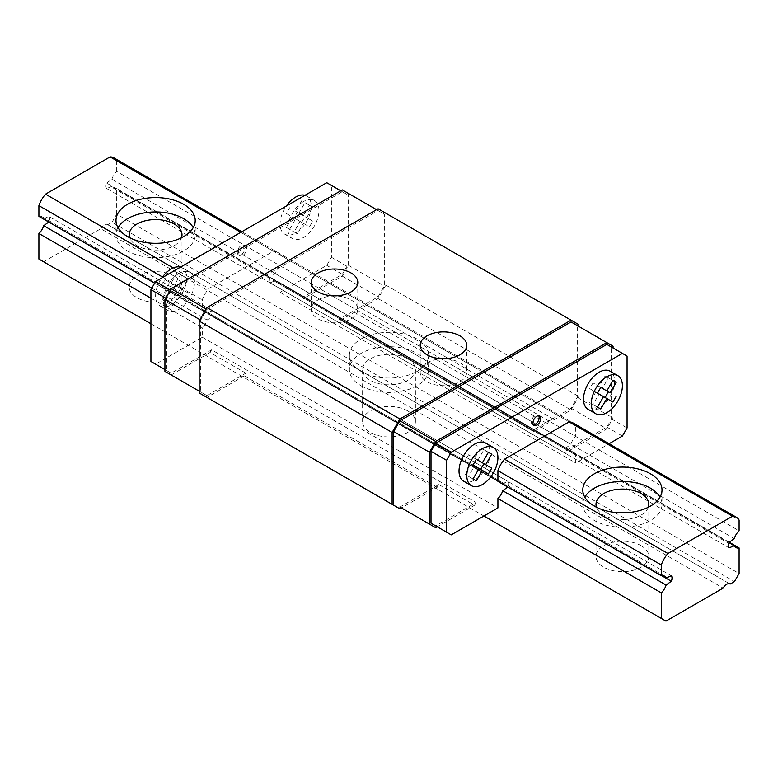 <?xml version="1.0" encoding="UTF-8"?>
<svg xmlns="http://www.w3.org/2000/svg" width="778" height="778" viewBox="0 0 778 778"><rect width="100%" height="100%" fill="white"/><g stroke="black" fill="none" stroke-linecap="round" stroke-linejoin="round"><path stroke-width="0.58" stroke-dasharray="3.89 2.92" d="M181.517 237.737A26.403 15.249 180 0 1 155.6 250.059A26.403 15.249 180 0 1 129.683 237.737M174.272 276.141A26.403 15.249 180 0 1 182.003 286.926A26.403 15.249 180 0 1 155.6 302.165A26.403 15.249 180 0 1 129.197 286.926A26.403 15.249 180 0 1 145.496 272.835A26.403 15.249 180 0 1 174.272 276.141M117.993 227.633A39.61 22.863 -0 0 0 115.99 234.82A39.61 22.863 -0 0 0 127.592 250.983A39.61 22.863 -0 0 0 170.761 255.943A39.61 22.863 -0 0 0 195.21 234.82A39.61 22.863 -0 0 0 193.207 227.633M407.672 358.794A26.403 15.249 180 0 1 415.403 369.569A26.403 15.249 180 0 1 389 384.818A26.403 15.249 180 0 1 362.597 369.569A26.403 15.249 180 0 1 378.896 355.488A26.403 15.249 180 0 1 407.672 358.794M407.672 410.891A26.403 15.249 180 0 1 415.403 421.676A26.403 15.249 180 0 1 389 436.925A26.403 15.249 180 0 1 362.597 421.676A26.403 15.249 180 0 1 378.896 407.594A26.403 15.249 180 0 1 407.672 410.891M360.992 385.742A39.61 22.863 -0 0 0 404.161 390.702A39.61 22.863 -0 0 0 428.61 369.569A39.61 22.863 -0 0 0 389 346.706A39.61 22.863 -0 0 0 349.39 369.569A39.61 22.863 -0 0 0 360.992 385.742M360.992 371.369A39.61 22.863 180 0 1 349.39 355.196A39.61 22.863 180 0 1 389 332.332A39.61 22.863 180 0 1 428.61 355.196A39.61 22.863 180 0 1 404.161 376.319A39.61 22.863 180 0 1 360.992 371.369M150.932 298.188L202.28 327.83A10.999 6.35 120 0 0 207.094 320.03L212.287 316.218A5.942 3.433 120 0 0 212.287 310.753L207.094 312.931A10.999 6.35 120 0 0 205.45 311.083A10.999 6.35 120 0 0 202.28 310.694L202.28 299.958A20.909 12.069 -60 0 1 208.903 288.482L273.457 251.216A20.909 12.069 -60 0 1 277.308 252.198A20.909 12.069 -60 0 1 280.08 255.048L280.08 265.775A10.999 6.35 120 0 0 275.266 273.574L270.073 277.396A5.942 3.433 120 0 0 270.073 282.852L275.266 280.673A10.999 6.35 120 0 0 276.91 282.531A10.999 6.35 120 0 0 280.08 282.91L280.08 292.314L326.76 265.366L331.428 257.275L331.428 185.407L326.76 182.713M151.798 288.113L207.094 320.03M150.932 323.755L483.916 515.999M38.9 259.074L665.968 621.107M641.072 545.65A26.403 15.249 180 0 1 648.803 556.426A26.403 15.249 180 0 1 622.4 571.674A26.403 15.249 180 0 1 595.997 556.426A26.403 15.249 180 0 1 612.296 542.344A26.403 15.249 180 0 1 641.072 545.65M43.568 261.768L100.77 228.742L723.17 588.08M100.77 228.742A6.603 3.812 -60 0 1 107.549 224.609A6.603 3.812 -60 0 1 107.734 224.725L729.764 583.85M107.734 224.725L112.032 222.245L734.432 581.584M112.032 222.245L116.7 214.154L739.1 573.493M116.7 214.154L116.7 188.587L729.287 542.266M116.7 188.587A10.999 6.35 -60 0 1 113.53 188.198A10.999 6.35 -60 0 1 111.886 186.341L728.996 542.626M111.886 186.341L106.693 188.529L729.093 547.868M106.693 188.529A5.942 3.433 -60 0 1 106.693 183.063L729.093 542.402M106.693 183.063L111.886 179.251L734.286 538.59M111.886 179.251A10.999 6.35 -60 0 1 116.7 171.452L739.1 530.79M116.7 171.452L116.7 160.715L739.1 520.054M116.7 160.715A20.909 12.069 120 0 0 113.928 157.876M240.781 232.35L273.457 251.216M173.261 267.904L208.903 288.482M162.495 276.997L202.28 299.958M154.647 283.192L497.92 481.378A10.999 6.35 120 0 1 501.09 481.767A10.999 6.35 120 0 1 502.734 483.624L507.927 481.436A5.942 3.433 120 0 1 507.927 486.902L507.733 487.047M38.9 216.362A10.999 6.35 -60 0 1 42.07 216.751A10.999 6.35 -60 0 1 43.714 218.608L662.039 575.594M43.714 218.608L48.907 216.43L671.307 575.769M48.907 216.43A5.942 3.433 -60 0 1 48.907 221.886L661.631 575.642M648.317 507.237A26.403 15.249 180 0 1 622.4 519.568A26.403 15.249 180 0 1 596.483 507.237M584.793 497.132A39.61 22.863 -0 0 0 582.79 504.319A39.61 22.863 -0 0 0 594.392 520.492A39.61 22.863 -0 0 0 637.561 525.451A39.61 22.863 -0 0 0 662.01 504.319A39.61 22.863 -0 0 0 660.007 497.132M463.581 481.154A22.008 12.701 120 0 0 487.106 465.516A22.008 12.701 120 0 0 490.14 453.292A22.008 12.701 120 0 0 485.579 443.042M241.861 231.727L572.948 422.882A20.909 12.069 -60 0 1 575.72 425.731L575.72 436.458A10.999 6.35 120 0 0 570.906 444.267L565.713 448.079A5.942 3.433 120 0 0 565.713 453.545L570.906 451.357A10.999 6.35 120 0 0 572.55 453.214A10.999 6.35 120 0 0 575.72 453.603L575.72 462.998L609.077 443.742M588.061 409.286A22.008 12.701 120 0 0 611.586 393.649A22.008 12.701 120 0 0 614.62 381.424A22.008 12.701 120 0 0 610.059 371.174M178.94 273.448A22.008 12.701 120 0 0 164.566 292.839A22.008 12.701 120 0 0 167.941 310.471A22.008 12.701 120 0 0 189.939 297.77A22.008 12.701 120 0 0 189.939 272.358A22.008 12.701 120 0 0 178.94 273.448M150.932 361.488L155.6 364.182L202.28 337.234L202.28 327.83M237.29 252.335A5.504 3.18 120 0 0 238.428 254.853A5.504 3.18 120 0 0 243.932 251.673A5.504 3.18 120 0 0 243.932 245.323A5.504 3.18 120 0 0 239.692 246.801A5.504 3.18 120 0 0 237.29 252.335M303.42 201.58A22.008 12.701 120 0 0 289.046 220.971A22.008 12.701 120 0 0 292.421 238.603A22.008 12.701 120 0 0 314.419 225.902A22.008 12.701 120 0 0 314.419 200.491A22.008 12.701 120 0 0 303.42 201.58M340.764 320.157L339.208 319.262L357.88 308.487A6.603 3.812 120 0 0 354.398 312.289L340.764 320.157L533.708 431.557L532.152 430.662L550.824 419.877A6.603 3.812 120 0 0 547.342 423.679L533.708 431.557M378.108 208.767L385.888 213.26L385.888 285.127L378.108 298.596L361.362 308.273A6.603 3.812 120 0 0 361.177 308.156A6.603 3.812 120 0 0 357.88 308.487L378.108 296.807L384.332 286.022L384.332 214.154L378.108 210.566L206.948 309.381L200.724 320.157L200.724 392.024L206.948 395.623L245.848 373.168L244.292 375.862L206.948 397.422L199.168 392.929M578.832 326.449L578.832 396.517L571.052 409.996L554.306 419.663A6.603 3.812 120 0 0 554.121 419.546A6.603 3.812 120 0 0 550.824 419.877L571.052 408.197L577.276 397.422L577.276 325.554L571.052 321.956M435.68 527.678L399.892 507.013L438.792 484.558L437.236 487.252L401.448 507.917M354.398 312.289L547.342 423.679M532.152 430.662L339.208 319.262M606.84 344.411L611.508 347.114L611.508 418.982L606.84 427.064L566.384 450.423M606.84 427.064L622.4 436.05M280.08 292.314L575.72 462.998M326.76 265.366L342.32 274.342L301.864 297.702M280.08 282.91L575.72 453.603M275.266 280.673L570.906 451.357M270.073 282.852L565.713 453.545M270.073 277.396L565.713 448.079M275.266 273.574L570.906 444.267M280.08 265.775L575.72 436.458M280.08 255.048L575.72 425.731M202.28 310.694L497.92 481.378M207.094 312.931L502.734 483.624M212.287 310.753L507.927 481.436M212.287 316.218L507.927 486.902M202.28 337.234L497.92 507.917M155.6 364.182L171.16 373.168L211.616 349.808L476.136 502.53L435.68 525.879L451.24 534.865M211.616 349.808L210.06 352.502L245.848 373.168M244.292 375.862L437.236 487.252M438.792 484.558L474.58 505.223L437.236 526.784M476.136 502.53L474.58 505.223M206.948 397.422L399.892 508.812M385.888 213.26L578.832 324.65M385.888 285.127L578.832 396.517M378.108 298.596L571.052 409.996M361.362 308.273L554.306 419.663M613.064 348.009L613.064 418.078L606.84 428.863L567.94 451.318M571.052 408.197L606.84 428.863M577.276 397.422L613.064 418.078M577.276 325.554L613.064 346.21M342.32 189.9L348.544 193.489L348.544 265.366L342.32 276.141L303.42 298.596M342.32 276.141L378.108 296.807M210.06 352.502L171.16 374.957L206.948 395.623M199.168 391.13L200.724 392.024M171.16 374.957L164.936 371.369M199.946 319.709L200.724 320.157M206.17 308.934L206.948 309.381M376.552 209.661L378.108 210.566M348.544 193.489L384.332 214.154M348.544 265.366L384.332 286.022M171.16 373.168L166.492 370.464L166.492 298.596L171.16 290.515L342.32 191.699L346.988 194.393L346.988 266.261L342.32 274.342M331.428 185.407L346.988 194.393M331.428 257.275L346.988 266.261M164.936 369.569L166.492 370.464M165.714 298.149L166.492 298.596M170.382 290.068L171.16 290.515M340.764 190.795L342.32 191.699M611.508 347.114L627.068 356.091M611.508 418.982L627.068 427.958M238.846 253.229A5.504 3.18 120 0 0 239.984 255.748A5.504 3.18 120 0 0 245.488 252.578A5.504 3.18 120 0 0 245.488 246.227A5.504 3.18 120 0 0 241.248 247.696A5.504 3.18 120 0 0 238.846 253.229M172.891 305.705L169.585 303.799L175.643 293.316L169.585 289.824L172.891 284.106L178.94 287.597L184.989 277.124L188.295 279.03L182.237 289.504L188.295 293.005L184.989 298.723L178.94 295.222L172.891 305.705L161.805 299.306L169.585 303.799M161.805 299.306L167.863 288.823L161.805 285.332L165.111 279.613L171.16 283.114L177.209 272.631L180.515 274.537L174.457 285.02L180.515 288.512L177.209 294.23L171.16 290.729L178.94 295.222M171.16 290.729L165.111 301.212M177.209 294.23L184.989 298.723M180.515 288.512L188.295 293.005M174.457 285.02L182.237 289.504M180.515 274.537L188.295 279.03M177.209 272.631L184.989 277.124M171.16 283.114L178.94 287.597M165.111 279.613L172.891 284.106M161.805 285.332L169.585 289.824M167.863 288.823L175.643 293.316M180.496 267.155A22.008 12.701 -60 0 1 182.159 267.865A22.008 12.701 -60 0 1 182.159 293.277A22.008 12.701 -60 0 1 160.161 305.978A22.008 12.701 -60 0 1 155.6 295.903A22.008 12.701 -60 0 1 161.824 277.941M303.42 223.354L309.469 226.855L312.775 221.137L306.717 217.636L312.775 207.162L309.469 205.256L303.42 215.73L297.371 212.238L294.065 217.957L300.123 221.448L294.065 231.932L297.371 233.838L303.42 223.354L295.64 218.861L309.469 226.855M301.689 222.362L304.995 216.644L312.775 221.137M304.995 216.644L306.717 217.636M298.937 213.143L304.995 202.669L312.775 207.162M304.995 202.669L309.469 205.256M301.689 200.763L295.64 211.246L303.42 215.73M295.64 211.246L297.371 212.238M289.591 207.745L286.285 213.464L294.065 217.957M286.285 213.464L300.123 221.448M292.343 216.955L286.285 227.439L294.065 231.932M286.285 227.439L297.371 233.838M304.976 195.288A22.008 12.701 -60 0 1 306.639 195.998A22.008 12.701 -60 0 1 306.639 221.409A22.008 12.701 -60 0 1 284.641 234.11A22.008 12.701 -60 0 1 280.08 224.035A22.008 12.701 -60 0 1 286.304 206.073M289.591 229.345L295.64 218.861M533.407 424.895A5.504 3.18 -60 0 1 532.512 424.642A5.504 3.18 -60 0 1 531.374 422.123A5.504 3.18 -60 0 1 533.776 416.59A5.504 3.18 -60 0 1 538.016 415.112A5.504 3.18 -60 0 1 538.677 415.753M474.58 465.915L479.063 468.492L471.283 464.009L465.225 474.483L468.531 476.389L474.58 465.915L488.409 473.899M473.005 478.976L465.225 474.483M473.005 465.001L471.283 464.009M476.311 459.283L468.531 454.79L465.225 460.508M482.36 462.784L468.531 454.79M477.877 460.197L483.935 449.713L488.409 452.3L480.629 447.807L474.58 458.291M483.935 449.713L480.629 447.807M476.311 480.882L468.531 476.389M612.889 402.031L599.06 394.047L593.011 404.521L589.705 402.615L595.763 392.141L589.705 388.64L593.011 382.922L599.06 386.423L605.109 375.939L612.889 380.432L608.415 377.845L602.357 388.329M595.763 392.141L599.06 394.047M600.791 409.014L593.011 404.521M597.485 407.108L589.705 402.615M597.485 393.133L589.705 388.64M600.791 387.415L593.011 382.922M606.84 390.916L599.06 386.423M605.109 375.939L608.415 377.845M427.025 362.772A23.252 13.421 180 0 1 452.358 359.864A23.252 13.421 180 0 1 466.712 372.263A23.252 13.421 180 0 1 459.895 381.755A23.252 13.421 180 0 1 434.562 384.663A23.252 13.421 180 0 1 420.208 372.263A23.252 13.421 180 0 1 427.025 362.772M318.105 299.89A23.252 13.421 180 0 1 343.438 296.982A23.252 13.421 180 0 1 357.792 309.381A23.252 13.421 180 0 1 350.975 318.873A23.252 13.421 180 0 1 325.642 321.781A23.252 13.421 180 0 1 311.288 309.381A23.252 13.421 180 0 1 318.105 299.89M182.003 286.926L182.003 234.82M129.197 286.926L129.197 234.82M115.99 220.446L115.99 234.82M195.21 220.446L195.21 234.82M415.403 421.676L415.403 369.569M362.597 421.676L362.597 369.569M349.39 355.196L349.39 369.569M428.61 355.196L428.61 369.569M107.549 224.609L729.949 583.947M113.53 188.198L735.93 547.537M42.07 216.751L664.47 576.09M648.803 556.426L648.803 504.319M595.997 556.426L595.997 504.319M582.79 489.946L582.79 504.319M662.01 489.946L662.01 504.319M276.91 282.531L572.55 453.214M277.308 252.198L572.948 422.882M205.45 311.083L501.09 481.767M361.177 308.156L554.121 419.546M245.488 246.227L243.932 245.323M239.984 255.748L238.428 254.853M160.161 305.978L167.941 310.471M182.159 267.865L189.939 272.358M284.641 234.11L292.421 238.603M306.639 195.998L314.419 200.491M532.512 424.642L534.068 425.537M538.016 415.112L539.572 416.006M420.208 345.315L420.208 372.263M466.712 345.315L466.712 372.263M311.288 282.433L311.288 309.381M357.792 282.433L357.792 309.381"/><path stroke-width="1.17" d="M129.683 237.737A26.403 15.249 180 0 1 129.197 234.82A26.403 15.249 180 0 1 145.496 220.728A26.403 15.249 180 0 1 174.272 224.035A26.403 15.249 180 0 1 182.003 234.82A26.403 15.249 180 0 1 181.517 237.737M193.207 227.633A39.61 22.863 -0 0 0 155.6 211.947A39.61 22.863 -0 0 0 117.993 227.633M127.592 236.609A39.61 22.863 180 0 1 115.99 220.446A39.61 22.863 180 0 1 155.6 197.573A39.61 22.863 180 0 1 195.21 220.446A39.61 22.863 180 0 1 170.761 241.569A39.61 22.863 180 0 1 127.592 236.609M48.713 222.031L43.714 225.708A10.999 6.35 -60 0 1 38.9 233.507L150.932 298.188M609.077 443.742L622.4 436.05L627.068 427.958L627.068 356.091L622.4 353.397L451.24 452.213L446.572 460.304L446.572 532.171L451.24 534.865L497.92 507.917L497.92 498.523L661.3 592.846L661.3 618.413L665.968 621.107L723.17 588.08A6.603 3.812 -60 0 1 729.949 583.947A6.603 3.812 -60 0 1 730.134 584.064L734.432 581.584L739.1 573.493L739.1 547.926A10.999 6.35 -60 0 1 735.93 547.537A10.999 6.35 -60 0 1 734.286 545.689L729.093 547.868A5.942 3.433 -60 0 1 729.093 542.402L734.286 538.59A10.999 6.35 -60 0 1 739.1 530.79L739.1 520.054A20.909 12.069 120 0 0 736.328 517.214A20.909 12.069 120 0 0 732.477 516.232L667.923 553.498A20.909 12.069 120 0 0 661.3 564.974L661.3 575.701A10.999 6.35 -60 0 1 664.47 576.09A10.999 6.35 -60 0 1 666.114 577.947L671.307 575.769A5.942 3.433 -60 0 1 671.307 581.224L666.114 585.046A10.999 6.35 -60 0 1 661.3 592.846M43.714 225.708L151.798 288.113M497.92 498.523A10.999 6.35 120 0 0 502.734 490.714L666.114 585.046M38.9 233.507L38.9 259.074L150.932 323.755M483.916 515.999L661.3 618.413M729.287 542.266L739.1 547.926M728.996 542.626L734.286 545.689M241.861 231.727L113.928 157.876A20.909 12.069 120 0 0 110.077 156.893L240.781 232.35M661.3 575.701L497.92 481.378L497.92 470.651A20.909 12.069 -60 0 1 504.543 459.176L569.097 421.909L732.477 516.232M594.392 506.118A39.61 22.863 180 0 1 582.79 489.946A39.61 22.863 180 0 1 622.4 467.082A39.61 22.863 180 0 1 662.01 489.946A39.61 22.863 180 0 1 637.561 511.078A39.61 22.863 180 0 1 594.392 506.118M110.077 156.893L45.523 194.16L173.261 267.904M504.543 459.176L667.923 553.498M45.523 194.16A20.909 12.069 120 0 0 38.9 205.635L162.495 276.997M497.92 470.651L661.3 564.974M38.9 205.635L38.9 216.362L154.647 283.192M662.039 575.594L666.114 577.947M661.631 575.642L671.307 581.224M596.483 507.237A26.403 15.249 180 0 1 595.997 504.319A26.403 15.249 180 0 1 612.296 490.237A26.403 15.249 180 0 1 641.072 493.544A26.403 15.249 180 0 1 648.803 504.319A26.403 15.249 180 0 1 648.317 507.237M660.007 497.132A39.61 22.863 -0 0 0 622.4 481.456A39.61 22.863 -0 0 0 584.793 497.132M493.359 447.535L485.579 443.042A22.008 12.701 120 0 0 468.628 448.935A22.008 12.701 120 0 0 459.02 471.079A22.008 12.701 120 0 0 463.581 481.154L471.361 485.647A22.008 12.701 120 0 0 493.359 472.946A22.008 12.701 120 0 0 493.359 447.535A22.008 12.701 120 0 0 476.408 453.428A22.008 12.701 120 0 0 466.8 475.572A22.008 12.701 120 0 0 471.361 485.647M502.734 490.714L507.733 487.047M569.097 421.909A20.909 12.069 -60 0 1 572.948 422.882L736.328 517.214M532.93 423.018A5.504 3.18 -60 0 1 535.332 417.485A5.504 3.18 -60 0 1 539.572 416.006A5.504 3.18 -60 0 1 539.572 422.366A5.504 3.18 -60 0 1 534.068 425.537A5.504 3.18 -60 0 1 532.93 423.018M617.839 375.667L610.059 371.174A22.008 12.701 120 0 0 593.108 377.067A22.008 12.701 120 0 0 583.5 399.211A22.008 12.701 120 0 0 588.061 409.286L595.841 413.779A22.008 12.701 120 0 0 617.839 401.078A22.008 12.701 120 0 0 617.839 375.667A22.008 12.701 120 0 0 600.888 381.56A22.008 12.701 120 0 0 591.28 403.704A22.008 12.701 120 0 0 595.841 413.779M340.764 190.795L326.76 182.713L155.6 281.529L150.932 289.62L150.932 361.488L164.936 369.569M401.448 507.917L399.892 508.812L199.168 392.929L199.168 321.061L206.948 307.582L378.108 208.767L578.832 324.65L578.832 326.449M392.112 504.319L392.112 432.451L399.892 418.982L571.052 320.157M399.892 507.013L429.456 524.09L429.456 452.213L435.68 441.437L606.84 342.621L613.064 346.21L613.064 348.009M606.84 342.621L571.052 321.956L399.892 420.772L393.668 431.557L393.668 503.424M435.68 525.879L431.012 523.186L431.012 451.318L435.68 443.236L606.84 344.411L622.4 353.397M199.168 321.061L392.112 432.451M206.948 307.582L399.892 418.982M318.105 272.942A23.252 13.421 180 0 1 343.438 270.024A23.252 13.421 180 0 1 357.792 282.433A23.252 13.421 180 0 1 334.54 295.854A23.252 13.421 180 0 1 311.288 282.433A23.252 13.421 180 0 1 318.105 272.942M427.025 335.824A23.252 13.421 180 0 1 452.358 332.916A23.252 13.421 180 0 1 466.712 345.315A23.252 13.421 180 0 1 443.46 358.736A23.252 13.421 180 0 1 420.208 345.315A23.252 13.421 180 0 1 427.025 335.824M437.236 526.784L435.68 527.678L429.456 524.09M399.892 420.772L435.68 441.437M393.668 431.557L429.456 452.213M199.946 319.709L164.936 299.501L164.936 371.369L199.168 391.13M164.936 299.501L171.16 288.716L206.17 308.934M171.16 288.716L342.32 189.9L376.552 209.661M150.932 289.62L165.714 298.149M155.6 281.529L170.382 290.068M435.68 443.236L451.24 452.213M431.012 451.318L446.572 460.304M431.012 523.186L446.572 532.171M161.824 277.941A22.008 12.701 -60 0 1 171.16 268.955A22.008 12.701 -60 0 1 180.496 267.155M286.304 206.073A22.008 12.701 -60 0 1 295.64 197.087A22.008 12.701 -60 0 1 304.976 195.288M538.677 415.753A5.504 3.18 -60 0 1 538.016 421.462A5.504 3.18 -60 0 1 533.407 424.895M479.063 468.492L473.005 478.976L476.311 480.882L482.36 470.398L473.005 465.001L476.311 459.283L482.36 462.784L488.409 452.3L491.715 454.206L488.409 452.3M482.36 470.398L488.409 473.899L491.715 468.181L477.877 460.197L485.657 464.69L491.715 454.206M491.715 468.181L485.657 464.69M480.629 469.406L483.935 463.688M616.195 382.338L612.889 380.432L616.195 382.338L610.137 392.822L602.357 388.329L608.415 391.82L605.109 397.539M610.137 392.822L608.415 391.82M616.195 396.313L612.889 402.031L597.485 393.133L600.791 387.415L606.84 390.916L612.889 380.432M606.84 398.531L600.791 409.014L597.485 407.108L603.543 396.624"/></g></svg>
